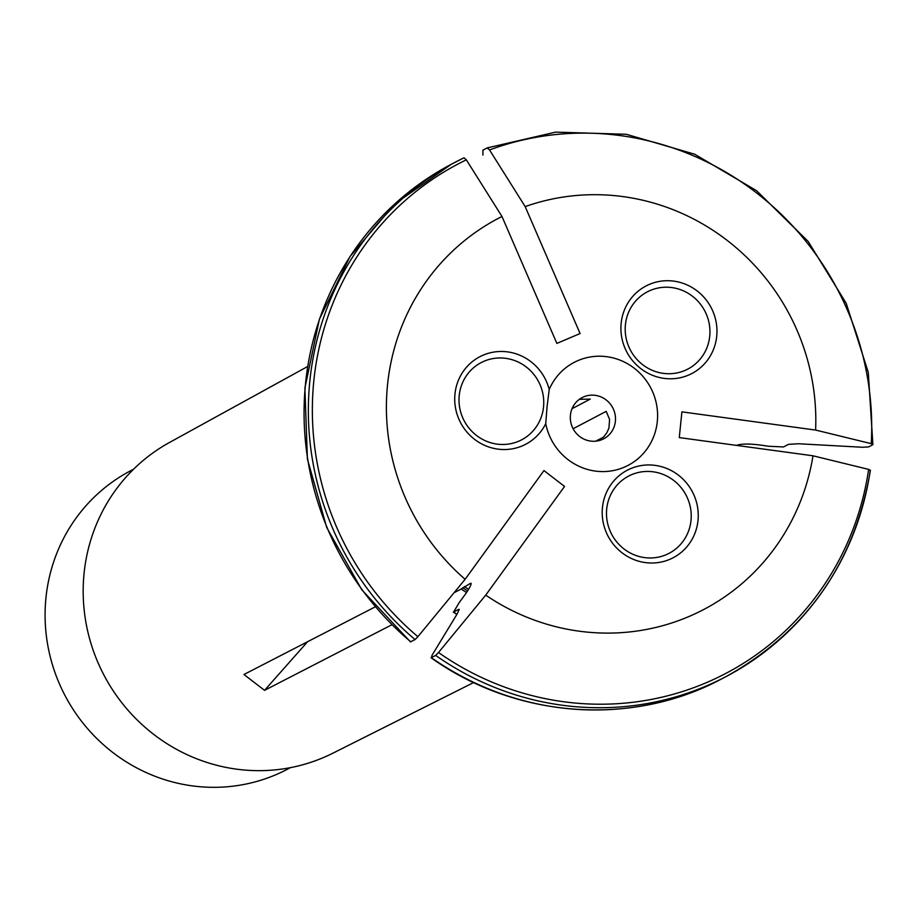 <?xml version="1.0" encoding="UTF-8"?>
<svg xmlns="http://www.w3.org/2000/svg" width="919" height="919" viewBox="0 0 919 919"><rect width="100%" height="100%" fill="white"/><g stroke="black" fill="none" stroke-linecap="round" stroke-linejoin="round"><path stroke-width="1.38" d="M543.531 406.968A43.595 42.033 62.3 0 0 524.864 365.946A43.595 42.033 62.3 0 0 481.096 362.637A43.595 42.033 62.3 0 0 464.175 420.787A43.595 42.033 62.3 0 0 521.67 439.81A43.595 42.033 62.3 0 0 543.531 406.968M547.046 406.968L549.206 389.507A49.408 47.639 62.3 0 0 478.041 357.721A49.408 47.639 62.3 0 0 470.137 435.491A49.408 47.639 62.3 0 0 545.737 423.682L547.046 406.968M473.641 682.553L332.758 753.247A175.552 169.245 -117.7 0 1 157.976 737.578A175.552 169.245 -117.7 0 1 84.077 573.341A175.552 169.245 -117.7 0 1 169.418 442.521L307.543 366.566M290.45 767.652L287.371 769.26A168.579 162.525 -117.7 0 1 118.149 756.44A168.579 162.525 -117.7 0 1 45.95 597.844A168.579 162.525 -117.7 0 1 130.498 470.827L133.577 469.207M459.201 609.837A220.893 212.967 -117.7 0 1 458.57 609.412L453.618 612.02L459.316 602.404C468.862 589.814 472.527 583.473 470.298 583.416L461.177 589.056A181.939 175.414 62.3 0 0 466.553 592.479M375.262 606.85L243.949 674.5L264.546 690.341L307.589 641.715M465.129 579.292A220.893 212.967 -117.7 0 1 501.981 216.493L556.868 343.407L580.084 333.528L525.186 206.614A220.893 212.967 -117.7 0 1 815.612 430.069L681.898 411.861L679.279 437.593L812.993 455.801A220.893 212.967 -117.7 0 1 485.726 595.133L564.553 486.438L543.956 470.585L465.129 579.292A243804.589 27872.925 127.6 0 1 417.904 636.672L415.066 639.578L410.437 641.876M698.003 520.487A49.408 47.639 62.3 0 0 630.618 468.644A49.408 47.639 62.3 0 0 622.06 552.813A49.408 47.639 62.3 0 0 698.003 520.487M691.008 520.441A43.595 42.033 62.3 0 0 672.34 479.419A43.595 42.033 62.3 0 0 628.573 476.111A43.595 42.033 62.3 0 0 611.652 534.261A43.595 42.033 62.3 0 0 669.147 553.295A43.595 42.033 62.3 0 0 691.008 520.441M716.717 336.262A49.408 47.639 62.3 0 0 649.331 284.408A49.408 47.639 62.3 0 0 640.773 368.588A49.408 47.639 62.3 0 0 716.717 336.262M709.721 336.205A43.595 42.033 62.3 0 0 691.054 295.194A43.595 42.033 62.3 0 0 647.286 291.874A43.595 42.033 62.3 0 0 630.365 350.024A43.595 42.033 62.3 0 0 687.86 369.059A43.595 42.033 62.3 0 0 709.721 336.205M501.981 216.493A243804.589 64544.219 -113.1 0 0 466.335 159.837L464.003 157.792A290.657 280.215 -117.7 0 0 455.606 162.02A290.657 280.215 -117.7 0 0 415.066 639.578M549.206 389.507A58.127 56.048 -117.7 0 1 615.339 358.536A58.127 56.048 -117.7 0 1 657.303 421.557A58.127 56.048 -117.7 0 1 603.863 471.573A58.127 56.048 -117.7 0 1 545.737 423.682M815.612 430.069A243804.6 36671.294 5.8 0 1 871.258 443.659L872.889 444.658L868.616 446.91L862.619 447.266A255105.463 38371.087 5.8 0 1 798.45 443.751L788.456 444.348L783.493 446.956L768.307 446.243C753.913 443.831 743.655 443.429 737.509 445.026L736.762 445.416M595.788 441.177L603.576 437.076L606.816 432.803L608.929 428.128L609.584 419.397L606.195 411.356L573.111 428.736M812.993 455.801A243804.6 36671.294 5.8 0 1 868.639 469.391L870.27 470.39A290.657 280.215 -117.7 0 1 726.09 676.568A290.657 280.215 -117.7 0 1 435.663 655.431L431.045 657.728M459.132 609.32L457.386 613.57A255105.463 29164.89 127.6 0 0 432.091 655.178L431.379 657.671A290.657 280.215 62.3 0 0 721.806 678.819L726.09 676.568C806.491 631.801 854.601 563.025 870.431 470.241L870.27 470.39M471.079 583.289L470.298 583.416A180.204 173.737 -117.7 0 0 471.183 583.99M456.973 614.26A220.893 212.967 -117.7 0 1 453.618 612.02L453.285 612.054M525.186 206.614A243804.589 64544.219 -113.1 0 0 489.551 149.958L487.208 147.913L482.934 150.153L482.889 155.093M485.726 595.133A243804.589 27872.925 127.6 0 1 438.501 652.513L435.663 655.431M872.889 444.658L868.294 372.436L846.215 303.327L808.18 241.456L756.59 190.704L694.661 154.22L626.264 134.277L555.662 132.129L487.208 147.913M579.361 399.328L590.274 399.099L572.055 408.679M461.177 589.056L454.089 592.709M391.804 624.794L264.546 690.341M615.385 421.27A23.251 22.412 62.3 0 0 605.426 399.397A23.251 22.412 62.3 0 0 582.083 397.628A23.251 22.412 62.3 0 0 573.065 428.645A23.251 22.412 62.3 0 0 603.726 438.788A23.251 22.412 62.3 0 0 615.385 421.27M468.598 589.297A180.204 173.737 -117.7 0 1 464.325 586.552M467.599 590.894A180.905 174.403 -117.7 0 1 462.682 587.746M410.414 641.853L361.799 589.791L326.75 527.575L307.394 458.949L304.89 388.071L319.387 319.226L350.001 256.55L394.883 203.846L451.332 164.26A290.657 280.215 62.3 0 0 410.793 641.83M417.904 636.672A287.75 277.412 -117.7 0 1 466.335 159.837M868.639 469.391A287.75 277.412 -117.7 0 1 438.501 652.513M489.551 149.958A287.75 277.412 -117.7 0 1 871.258 443.659M456.846 614.455L453.331 612.111M721.806 678.819C632.387 726.998 516.03 718.578 431.068 657.751M451.332 164.26L464.015 157.781"/></g></svg>
